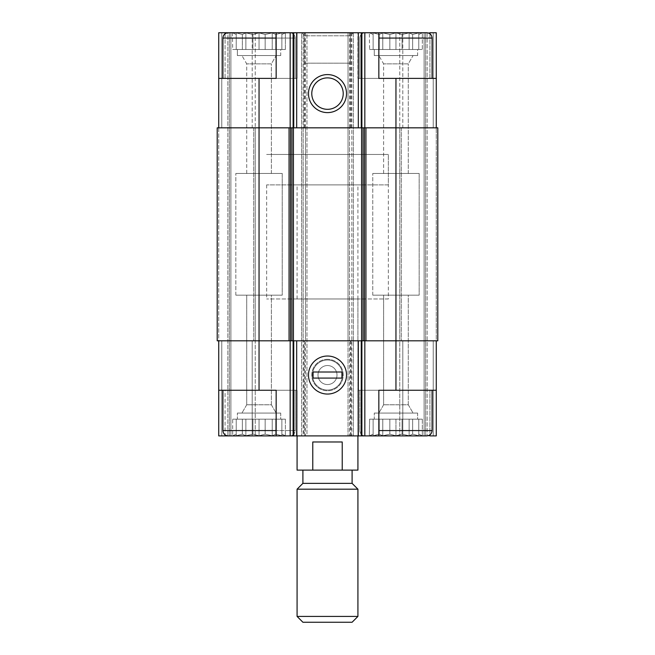 <?xml version="1.0" encoding="UTF-8"?>
<svg xmlns="http://www.w3.org/2000/svg" width="655" height="655" viewBox="0 0 655 655"><rect width="100%" height="100%" fill="white"/><g stroke="black" fill="none" stroke-linecap="round" stroke-linejoin="round"><path stroke-width="0.49" stroke-dasharray="3.27 2.46" d="M285.662 32.75L232.419 32.75L285.662 32.75L232.419 32.75L285.662 32.75L281.863 34.478L285.662 32.75M232.419 32.75L232.689 49.485L285.392 49.485L232.689 49.485L281.863 49.485L281.863 32.906L281.863 34.478L281.863 32.906L275.747 34.478L281.863 32.906L281.863 34.478L285.392 32.906L281.863 34.478L281.863 32.906L275.747 34.478L272.218 32.906L275.747 34.478L281.863 32.906L281.863 49.485L281.863 34.478L281.863 49.485L285.392 49.485L285.392 32.906L285.392 49.485L275.747 49.485L275.747 34.478L272.218 32.906L265.16 34.478L272.218 32.906L275.747 34.478L275.747 49.485L272.218 49.485L272.218 32.906L265.16 34.478L259.044 32.906L265.16 34.478L272.218 32.906L272.218 49.485L265.16 49.485L265.16 34.478L259.044 32.906L252.928 34.478L259.044 32.906L265.16 34.478L265.16 49.485L259.044 49.485L259.044 32.906L252.928 34.478L245.871 32.906L252.928 34.478L259.044 32.906L259.044 49.485L252.928 49.485L252.928 34.478L245.871 32.906L242.334 34.478L245.871 32.906L252.928 34.478L252.928 49.485L245.871 49.485L245.871 32.906L242.334 34.478L236.226 32.906L242.334 34.478L245.871 32.906L245.871 49.485L242.334 49.485L242.334 34.478L236.226 32.906L236.226 34.478L236.226 32.906L242.334 34.478L242.334 49.485L236.226 49.485L236.226 32.906L236.226 34.478L232.689 32.906L236.226 34.478L236.226 49.485L236.226 34.478L232.689 32.906L236.226 34.478L236.226 49.485L232.689 49.485L232.419 32.75L306.966 32.75L306.966 435.894L301.636 435.894L378.844 435.894L378.844 390.257L357.925 390.257L378.844 390.257L378.844 435.894L378.844 390.257L436.271 390.257L357.925 390.257L436.271 390.257L436.271 435.894L424.104 435.894L436.271 435.894L429.926 435.894L429.926 390.257L429.926 434.854M422.581 32.75L369.338 32.75L422.581 32.75L369.338 32.75L422.581 32.75L418.774 34.478L422.581 32.75M418.774 32.906L418.774 34.478L418.774 32.906L412.666 34.478L418.774 32.906L418.774 34.478L422.311 32.906L418.774 34.478L418.774 32.906L412.666 34.478L409.129 32.906L412.666 34.478L418.774 32.906L418.774 49.485L418.774 34.478L418.774 49.485L422.311 49.485L422.311 32.906L422.311 49.485L412.666 49.485L412.666 34.478L409.129 32.906L402.072 34.478L409.129 32.906L412.666 34.478L412.666 49.485L409.129 49.485L409.129 32.906L402.072 34.478L395.956 32.906L402.072 34.478L409.129 32.906L409.129 49.485L402.072 49.485L402.072 34.478L395.956 32.906L389.84 34.478L395.956 32.906L402.072 34.478L402.072 49.485L395.956 49.485L395.956 32.906L389.84 34.478L382.782 32.906L389.84 34.478L395.956 32.906L395.956 49.485L389.84 49.485L389.84 34.478L382.782 32.906L379.253 34.478L382.782 32.906L389.84 34.478L389.84 49.485L382.782 49.485L382.782 32.906L379.253 34.478L373.137 32.906L379.253 34.478L382.782 32.906L382.782 49.485L379.253 49.485L379.253 34.478L373.137 32.906L373.137 34.478L373.137 32.906L379.253 34.478L379.253 49.485L373.137 49.485L373.137 32.906L373.137 34.478L369.608 32.906L373.137 34.478L373.137 49.485L373.137 34.478L369.608 32.906L373.137 34.478L373.137 49.485L369.608 49.485L369.338 32.75L369.608 49.485L418.774 49.485L418.774 32.906L418.774 49.485L418.774 34.478L418.774 49.485L422.311 49.485L412.666 49.485L412.666 34.478L412.666 49.485L409.129 49.485L409.129 32.906L409.129 49.485L402.072 49.485L402.072 34.478L402.072 49.485L395.956 49.485L395.956 32.906L395.956 49.485L389.84 49.485L389.84 34.478L389.84 49.485L382.782 49.485L382.782 32.906L382.782 49.485L379.253 49.485L379.253 34.478L379.253 49.485L373.137 49.485L373.137 32.906L373.137 49.485L373.137 34.478L373.137 49.485L369.608 49.485L418.774 49.485L418.774 32.906M280.717 413.076L237.364 413.076L280.717 413.076L237.364 413.076L280.717 413.076L280.717 419.159L237.364 419.159L280.717 419.159L280.717 413.076M417.636 413.076L374.283 413.076L417.636 413.076L374.283 413.076L417.636 413.076L417.636 419.159L374.283 419.159L417.636 419.159L417.636 413.076M374.283 419.159L417.636 419.159L374.283 419.159L374.283 413.076L374.283 419.159M237.364 419.159L280.717 419.159L237.364 419.159L237.364 413.076L237.364 419.159M295.176 390.257L222.913 390.257L295.176 390.257L222.913 390.257L295.176 390.257L295.176 430.564L295.176 390.257M350.319 63.175L304.681 63.175L350.319 63.175L350.319 35.796L304.681 35.796L350.319 35.796L353.364 32.75L301.636 32.75L353.364 32.75L348.034 32.75L348.034 340.813L436.271 340.813L218.729 340.813L218.729 435.894L225.074 435.894L225.074 390.257L218.729 390.257L297.075 390.257L225.074 390.257L225.074 434.854M225.074 33.79L225.074 78.387L297.075 78.387L225.074 78.387L225.074 32.75L218.729 32.75L227.858 32.75L218.729 32.75L218.729 127.831L218.729 78.387L225.074 78.387L218.729 78.387L218.729 32.75L218.729 127.831L259.044 127.831L217.206 127.831L221.767 127.831L218.729 127.831L221.767 127.831L218.729 127.831L218.729 340.813L217.206 340.813L303.92 340.813L303.92 435.894L276.156 435.894L357.925 435.894L276.156 435.894L276.156 390.257L276.156 435.894L276.156 390.257L297.075 390.257L218.729 390.257M218.729 78.387L276.156 78.387L276.156 32.75L276.156 78.387L276.156 32.75L297.075 32.75L225.074 32.75M432.087 390.257L359.824 390.257L432.087 390.257L359.824 390.257L432.087 390.257L432.087 430.564L378.844 430.564M351.08 32.75L351.08 127.831L348.034 127.831L349.557 127.831L349.557 340.813L348.034 340.813L348.034 435.894L348.034 32.75L378.844 32.75L378.844 78.387L378.844 32.75L378.844 78.387L357.925 78.387L436.271 78.387L436.271 32.75L357.925 32.75L429.926 32.75L429.926 78.387L357.925 78.387L436.271 78.387L429.926 78.387L429.926 33.79M349.557 340.813L437.794 340.813L433.233 340.813L436.271 340.813L433.233 340.813L436.271 340.813L436.271 390.257M218.729 340.813L218.729 435.894L230.896 435.894L218.729 435.894L218.729 127.831M225.074 435.894L297.075 435.894L232.419 435.894L285.662 435.894L232.419 435.894L285.662 435.894L232.419 435.894L236.226 434.159L232.689 435.731L236.226 434.159L236.226 435.731L236.226 434.159L232.419 435.894M230.896 435.894L255.237 435.894L230.896 435.894L230.896 32.75L229.373 32.75L229.373 435.894L229.373 32.75L229.373 435.894L229.373 32.75L252.2 32.75L230.896 32.75L230.896 435.894M303.92 435.894L306.966 435.894L306.966 32.75L303.159 32.75L303.159 435.894M378.844 435.894L426.765 435.894C429.999 435.575 431.776 433.798 432.087 430.564M424.104 435.894L399.763 435.894L424.104 435.894L424.104 32.75L425.627 32.75L425.627 435.894L425.627 32.75L425.627 435.894L425.627 32.75L402.8 32.75L424.104 32.75L424.104 435.894M351.08 127.831L259.044 127.831L259.044 340.813L217.206 340.813L217.206 127.831L217.206 340.813L217.206 127.831L306.966 127.831L305.443 127.831L305.443 340.813L306.966 340.813L303.92 340.813M259.044 78.387L259.044 127.831L305.443 127.831M349.557 127.831L437.794 127.831L395.956 127.831L437.794 127.831L437.794 340.813L437.794 127.831L437.794 340.813L436.271 340.813L436.271 127.831L436.271 340.813M255.237 340.813L252.2 340.813L255.237 340.813L252.2 340.813L255.237 340.813L255.237 435.894L255.237 127.831L255.237 340.813M304.681 32.75L304.681 127.831L303.159 127.831L303.159 340.813L304.681 340.813L301.636 340.813L301.636 435.894L301.636 32.75L303.159 32.75M303.159 340.813L301.636 340.813L301.636 32.75L353.364 32.75L353.364 340.813L350.319 340.813L353.364 340.813L353.364 435.894L353.364 32.75M399.763 340.813L402.8 340.813L399.763 340.813L401.286 340.813L399.763 340.813L399.763 435.894L399.763 127.831L399.763 340.813M227.858 32.75L229.373 32.75L227.858 32.75L227.858 435.894L227.858 32.75M252.2 127.831L255.237 127.831L252.2 127.831L252.2 32.75L255.237 32.75L255.237 127.831L255.237 32.75L252.2 32.75L252.2 127.831M351.841 127.831L350.319 127.831L351.841 127.831L351.841 340.813M436.271 127.831L436.271 32.75L425.627 32.75L436.271 32.75L436.271 127.831L436.271 78.387M402.8 127.831L399.763 127.831L402.8 127.831L402.8 32.75L399.763 32.75L399.763 127.831L399.763 32.75L402.8 32.75L402.8 127.831M259.044 390.257L259.044 340.813L305.443 340.813M303.159 127.831L304.681 127.831M357.925 32.75L378.844 32.75L357.925 32.75L357.925 78.387L357.925 32.75M327.5 359.317A15.72 15.72 0 0 0 313.884 382.905A15.72 15.72 0 0 0 341.116 382.905A15.72 15.72 0 0 0 327.5 359.317A15.72 15.72 0 0 0 313.884 382.905A15.72 15.72 0 0 0 341.116 382.905A15.72 15.72 0 0 0 327.5 359.317M327.5 77.88A15.72 15.72 0 0 0 313.884 101.46A15.72 15.72 0 0 0 341.116 101.46A15.72 15.72 0 0 0 327.5 77.88M432.087 78.387L359.824 78.387L432.087 78.387L359.824 78.387L432.087 78.387L432.087 38.072C431.776 34.838 429.999 33.069 426.765 32.75L378.844 32.75M276.156 38.072L295.176 38.072L295.176 78.387L222.913 78.387L295.176 78.387L222.913 78.387L295.176 78.387L295.176 38.072C294.856 34.838 293.08 33.069 289.846 32.75L228.235 32.75C222.823 33.88 223.134 36.582 222.913 38.072L295.176 38.072C294.856 34.838 293.08 33.069 289.846 32.75L276.156 32.75M357.925 298.975L297.075 298.975L357.925 298.975L357.925 435.894L357.925 184.882L297.075 184.882L357.925 184.882M388.349 298.975L266.651 298.975L388.349 298.975L388.349 154.457L266.651 154.457L388.349 154.457L266.651 154.457L388.349 154.457L388.349 184.882L266.651 184.882L388.349 184.882M422.581 435.894L369.338 435.894L422.581 435.894L369.338 435.894L422.581 435.894L418.774 434.159L422.581 435.894M402.072 434.159L409.129 435.731L412.666 434.159L418.774 435.731L418.774 434.159L418.774 435.731L412.666 434.159L409.129 435.731L402.072 434.159L395.956 435.731L389.84 434.159L382.782 435.731L379.253 434.159L373.137 435.731L373.137 434.159L369.608 435.731L373.137 434.159L373.137 435.731L379.253 434.159L382.782 435.731L389.84 434.159L395.956 435.731L402.072 434.159L409.129 435.731L412.666 434.159L418.774 435.731L418.774 434.159L422.311 435.731L418.774 434.159L418.774 435.731L412.666 434.159L409.129 435.731L402.072 434.159L395.956 435.731L389.84 434.159L382.782 435.731L379.253 434.159L373.137 435.731L373.137 434.159L369.608 435.731L373.137 434.159L373.137 435.731L379.253 434.159L382.782 435.731L389.84 434.159L395.956 435.731L402.072 434.159L402.072 419.159L395.956 419.159L395.956 435.731L395.956 419.159L389.84 419.159L389.84 434.159L389.84 419.159L382.782 419.159L382.782 435.731L382.782 419.159L379.253 419.159L379.253 434.159L379.253 419.159L373.137 419.159L373.137 435.731L373.137 419.159L373.137 434.159L373.137 419.159L369.608 419.159L369.338 435.894L369.608 419.159L402.072 419.159L402.072 434.159L402.072 419.159L409.129 419.159L409.129 435.731L409.129 419.159L395.956 419.159L395.956 435.731L395.956 419.159L389.84 419.159L389.84 434.159L389.84 419.159L382.782 419.159L382.782 435.731L382.782 419.159L379.253 419.159L379.253 434.159L379.253 419.159L373.137 419.159L373.137 435.731L373.137 419.159L373.137 434.159L373.137 419.159L369.608 419.159L402.072 419.159L402.072 434.159M413.076 413.076L378.844 413.076L413.076 413.076L378.844 413.076L413.076 413.076L408.286 404.782L383.625 404.782L408.286 404.782L408.286 295.176L383.625 295.176L408.286 295.176L383.625 295.176L408.286 295.176L408.286 404.782L383.625 404.782L408.286 404.782L413.076 413.076M408.286 63.854L383.625 63.854L408.286 63.854L413.076 55.569L378.844 55.569L413.076 55.569L378.844 55.569L413.076 55.569L408.286 63.854L383.625 63.854L408.286 63.854L408.286 173.469L383.625 173.469L408.286 173.469L408.286 63.854M417.636 55.569L374.283 55.569L417.636 55.569L417.636 49.485L374.283 49.485L417.636 49.485L374.283 49.485L417.636 49.485L417.636 55.569L374.283 55.569L417.636 55.569M408.286 173.469L383.625 173.469L408.286 173.469M276.156 435.894L289.846 435.894C293.08 435.575 294.856 433.798 295.176 430.564L222.913 430.564C223.224 433.798 225.001 435.575 228.235 435.894L289.846 435.894C293.08 435.575 294.856 433.798 295.176 430.564L276.156 430.564M265.16 434.159L272.218 435.731L275.747 434.159L281.863 435.731L281.863 434.159L285.662 435.894L281.863 434.159L281.863 435.731L275.747 434.159L272.218 435.731L265.16 434.159L259.044 435.731L252.928 434.159L245.871 435.731L242.334 434.159L236.226 435.731L242.334 434.159L245.871 435.731L252.928 434.159L259.044 435.731L265.16 434.159L272.218 435.731L275.747 434.159L281.863 435.731L281.863 434.159L285.392 435.731L281.863 434.159L281.863 435.731L275.747 434.159L272.218 435.731L265.16 434.159L259.044 435.731L252.928 434.159L245.871 435.731L242.334 434.159L236.226 435.731L236.226 434.159L236.226 435.731L242.334 434.159L245.871 435.731L252.928 434.159L259.044 435.731L265.16 434.159L265.16 419.159L259.044 419.159L259.044 435.731L259.044 419.159L252.928 419.159L252.928 434.159L252.928 419.159L245.871 419.159L245.871 435.731L245.871 419.159L242.334 419.159L242.334 434.159L242.334 419.159L236.226 419.159L236.226 435.731L236.226 419.159L236.226 434.159L236.226 419.159L232.689 419.159L232.689 435.731L232.689 419.159L265.16 419.159L265.16 434.159L265.16 419.159L272.218 419.159L272.218 435.731L272.218 419.159L259.044 419.159L259.044 435.731L259.044 419.159L252.928 419.159L252.928 434.159L252.928 419.159L245.871 419.159L245.871 435.731L245.871 419.159L242.334 419.159L242.334 434.159L242.334 419.159L236.226 419.159L236.226 435.731L236.226 419.159L236.226 434.159L236.226 419.159L232.689 419.159L265.16 419.159L265.16 434.159M276.156 413.076L241.924 413.076L276.156 413.076L241.924 413.076L276.156 413.076L271.375 404.782L246.714 404.782L271.375 404.782L271.375 295.176L246.714 295.176L271.375 295.176L246.714 295.176L271.375 295.176L271.375 404.782L246.714 404.782L271.375 404.782L276.156 413.076M271.375 63.854L246.714 63.854L271.375 63.854L276.156 55.569L241.924 55.569L276.156 55.569L241.924 55.569L276.156 55.569L271.375 63.854L246.714 63.854L271.375 63.854L271.375 173.469L246.714 173.469L271.375 173.469L271.375 63.854M280.717 55.569L237.364 55.569L280.717 55.569L280.717 49.485L237.364 49.485L280.717 49.485L237.364 49.485L280.717 49.485L280.717 55.569L237.364 55.569L280.717 55.569M271.375 173.469L246.714 173.469L271.375 173.469M282.24 295.176L235.841 295.176L282.24 295.176L282.24 173.469L235.841 173.469L282.24 173.469L235.841 173.469L282.24 173.469L282.24 295.176L235.841 295.176L282.24 295.176M419.159 295.176L372.76 295.176L419.159 295.176L419.159 173.469L372.76 173.469L419.159 173.469L372.76 173.469L419.159 173.469L419.159 295.176L372.76 295.176L419.159 295.176M285.392 419.159L285.392 435.731L285.392 419.159L281.863 419.159L285.392 419.159L281.863 419.159L281.863 435.731L281.863 419.159L275.747 419.159L275.747 434.159L275.747 419.159L272.218 419.159L285.392 419.159M422.311 419.159L422.311 435.731L422.311 419.159L418.774 419.159L422.311 419.159L418.774 419.159L418.774 435.731L418.774 419.159L412.666 419.159L412.666 434.159L412.666 419.159L409.129 419.159L422.311 419.159M418.774 419.159L418.774 435.731L418.774 419.159L412.666 419.159L412.666 434.159L412.666 419.159L409.129 419.159L409.129 435.731L409.129 419.159L402.072 419.159L418.774 419.159M281.863 419.159L281.863 435.731L281.863 419.159L275.747 419.159L275.747 434.159L275.747 419.159L272.218 419.159L272.218 435.731L272.218 419.159L265.16 419.159L281.863 419.159M281.863 49.485L281.863 32.906L281.863 49.485M275.747 49.485L275.747 34.478L275.747 49.485M272.218 49.485L272.218 32.906L272.218 49.485M265.16 49.485L265.16 34.478L265.16 49.485M259.044 49.485L259.044 32.906L259.044 49.485M252.928 49.485L252.928 34.478L252.928 49.485M245.871 49.485L245.871 32.906L245.871 49.485M242.334 49.485L242.334 34.478L242.334 49.485M236.226 49.485L236.226 32.906L236.226 49.485M357.925 470.118L297.075 470.118M302.905 470.118L352.095 470.118L302.905 470.118M297.075 298.975L297.075 184.882M342.229 470.118L342.229 441.978L312.771 441.978L342.229 441.978L312.771 441.978L312.771 470.118M266.651 184.882L266.651 298.975M352.095 622.25L302.905 622.25M357.925 616.412L297.075 616.412M357.925 489.187L297.075 489.187M352.095 483.357L302.905 483.357M337.006 375.037A9.506 9.506 0 0 0 322.743 366.808A9.506 9.506 0 0 0 322.743 383.273A9.506 9.506 0 0 0 337.006 375.037A9.506 9.506 0 0 0 322.743 366.808A9.506 9.506 0 0 0 322.743 383.273A9.506 9.506 0 0 0 337.006 375.037M342.524 375.037A15.024 15.024 0 0 0 319.992 362.027A15.024 15.024 0 0 0 319.992 388.047A15.024 15.024 0 0 0 342.524 375.037A15.024 15.024 0 0 0 319.992 362.027A15.024 15.024 0 0 0 319.992 388.047A15.024 15.024 0 0 0 342.524 375.037M346.52 375.037A19.02 19.02 0 0 0 317.994 358.572A19.02 19.02 0 0 0 317.994 391.51A19.02 19.02 0 0 0 346.52 375.037M341.951 371.999L341.951 378.082L313.049 378.082L313.049 371.999L341.951 371.999M395.956 78.387L395.956 390.257M351.08 340.813L351.08 435.894M221.767 340.813L221.767 435.894L221.767 340.813M221.767 32.75L221.767 127.831L221.767 32.75M253.714 127.831L253.714 340.813L253.714 127.831M252.2 340.813L252.2 435.894L252.2 340.813M305.443 32.75L305.443 435.894M304.681 340.813L304.681 435.894M350.319 32.75L350.319 127.831M350.319 340.813L350.319 435.894M351.841 32.75L351.841 435.894M349.557 32.75L349.557 435.894M433.233 340.813L433.233 435.894L433.233 340.813M433.233 32.75L433.233 127.831L433.233 32.75M427.142 32.75L427.142 435.894L427.142 32.75M401.286 127.831L401.286 340.813L401.286 127.831M402.8 340.813L402.8 435.894L402.8 340.813M303.92 32.75L303.92 127.831M432.087 38.072L378.844 38.072M295.176 38.072L222.913 38.072L295.176 38.072M359.824 430.564C360.144 433.798 361.92 435.575 365.154 435.894C361.92 435.575 360.144 433.798 359.824 430.564L359.824 390.257L359.824 430.564M383.625 404.782L378.844 413.076L383.625 404.782L383.625 295.176L383.625 404.782M359.824 78.387L359.824 38.072C360.144 34.838 361.92 33.069 365.154 32.75C361.92 33.069 360.144 34.838 359.824 38.072L359.824 78.387M383.625 173.469L383.625 63.854L378.844 55.569L383.625 63.854L383.625 173.469M374.283 55.569L374.283 49.485L374.283 55.569M297.075 435.894L297.075 390.257L297.075 435.894M297.075 78.387L297.075 32.75L297.075 78.387M222.913 430.564L222.913 390.257M222.913 78.387L222.913 38.072M246.714 404.782L241.924 413.076L246.714 404.782L246.714 295.176L246.714 404.782M246.714 173.469L246.714 63.854L241.924 55.569L246.714 63.854L246.714 173.469M237.364 55.569L237.364 49.485L237.364 55.569M235.841 295.176L235.841 173.469L235.841 295.176M372.76 295.176L372.76 173.469L372.76 295.176M304.681 63.175L304.681 35.796L301.636 32.75"/><path stroke-width="0.98" d="M429.926 33.79L429.926 32.75L436.271 32.75L436.271 78.387L395.956 78.387L395.956 340.813L437.794 340.813L437.794 127.831L289.06 127.831L289.06 340.813L259.044 340.813L259.044 390.257L276.156 390.257L276.156 435.894L378.844 435.894L378.844 390.257L436.271 390.257L436.271 435.894L429.926 435.894L429.926 434.854M259.044 390.257L218.729 390.257L218.729 435.894L225.074 435.894L225.074 434.854M225.074 33.79L225.074 32.75L218.729 32.75L218.729 78.387L276.156 78.387L276.156 32.75L293.113 32.75L293.113 127.831M293.113 32.75L378.844 32.75L378.844 78.387L395.956 78.387M436.271 340.813L436.271 390.257M218.729 340.813L218.729 390.257M232.419 435.894L225.074 435.894M327.5 356.025A19.02 19.02 0 0 0 311.035 384.55A19.02 19.02 0 0 0 343.965 384.55A19.02 19.02 0 0 0 327.5 356.025M395.956 390.257L395.956 340.813L289.06 340.813M289.06 127.831L217.206 127.831L217.206 340.813L259.044 340.813L259.044 78.387M436.271 78.387L436.271 127.831M327.5 74.588A19.02 19.02 0 0 0 311.035 103.113A19.02 19.02 0 0 0 343.965 103.113A19.02 19.02 0 0 0 327.5 74.588M218.729 78.387L218.729 127.831M232.419 32.75L225.074 32.75M327.5 77.88A15.72 15.72 0 0 0 313.884 101.46A15.72 15.72 0 0 0 341.116 101.46A15.72 15.72 0 0 0 327.5 77.88M378.844 435.894L426.765 435.894C429.999 435.575 431.776 433.798 432.087 430.564L432.087 390.257M432.087 78.387L432.087 38.072C431.776 34.838 429.999 33.069 426.765 32.75L378.844 32.75M276.156 430.564L222.913 430.564C223.224 433.798 225.001 435.575 228.235 435.894L276.156 435.894M222.913 78.387L222.913 38.072C223.224 34.838 225.001 33.069 228.235 32.75L276.156 32.75M297.075 435.894L297.075 470.118L357.925 470.118L357.925 435.894M312.771 470.118L312.771 441.978L342.229 441.978L342.229 470.118M297.075 616.412L302.905 622.25L352.095 622.25L357.925 616.412L357.925 489.187L297.075 489.187L297.075 616.412L357.925 616.412M297.075 489.187L302.905 483.357L352.095 483.357L357.925 489.187M302.905 483.357L302.905 470.118M346.52 375.037A19.02 19.02 0 0 0 317.994 358.572A19.02 19.02 0 0 0 317.994 391.51A19.02 19.02 0 0 0 346.52 375.037M313.049 371.999L313.049 378.082L341.951 378.082L341.951 371.999L313.049 371.999M364.827 340.813L364.827 435.894M290.173 340.813L290.173 435.894M361.887 340.813L361.887 435.894M361.257 340.813L361.257 435.894M358.318 340.813L358.318 435.894M296.682 340.813L296.682 435.894M293.743 340.813L293.743 435.894M293.113 340.813L293.113 435.894M365.94 127.831L365.94 340.813M364.467 127.831L364.467 340.813M363.034 127.831L363.034 340.813M361.568 127.831L361.568 340.813M293.432 127.831L293.432 340.813M291.966 127.831L291.966 340.813M290.533 127.831L290.533 340.813M364.827 32.75L364.827 127.831M361.887 32.75L361.887 127.831M361.257 32.75L361.257 127.831M358.318 32.75L358.318 127.831M296.682 32.75L296.682 127.831M293.743 32.75L293.743 127.831M290.173 32.75L290.173 127.831M378.844 430.564L432.087 430.564M378.844 38.072L432.087 38.072M222.913 38.072L276.156 38.072M222.913 430.564L222.913 390.257M352.095 483.357L352.095 470.118"/></g></svg>
